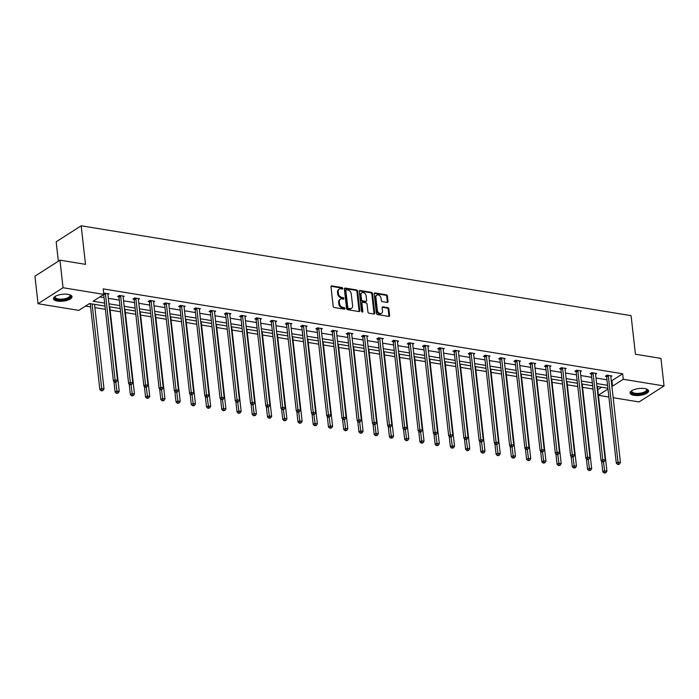 <?xml version="1.0" encoding="UTF-8"?>
<svg xmlns="http://www.w3.org/2000/svg" width="699" height="699" viewBox="0 0 699 699"><rect width="100%" height="100%" fill="white"/><g stroke="black" fill="none" stroke-linecap="round" stroke-linejoin="round"><path stroke-width="1.05" d="M342.772 288.416A0.821 0.612 57.4 0 0 342.012 287.551L331.824 285.882A1.171 0.865 57.4 0 0 330.994 286.808L333.17 306.276A1.171 0.865 57.4 0 0 334.253 307.516L344.441 309.176A0.821 0.612 57.4 0 0 344.275 307.665L342.956 307.446A3.748 2.779 57.4 0 1 339.496 303.488L339.312 301.863A3.748 2.779 57.4 0 1 340.361 299.207A3.748 2.779 57.4 0 1 341.994 298.901L343.314 299.12A0.821 0.612 57.4 0 0 343.148 297.608L341.828 297.39A3.748 2.779 57.4 0 1 338.368 293.431L338.185 291.806A3.748 2.779 57.4 0 1 339.233 289.15A3.748 2.779 57.4 0 1 340.867 288.844L342.187 289.063A0.821 0.612 57.4 0 0 342.772 288.416M342.091 289.045A0.821 0.612 57.4 0 0 341.339 287.979L331.151 286.319A1.171 0.865 57.4 0 0 331.046 286.302M344.354 309.168A0.821 0.612 57.4 0 0 343.593 308.093L342.274 307.883L342.956 307.446M343.226 299.102A0.821 0.612 57.4 0 0 342.466 298.036L341.147 297.826L341.828 297.39M634.063 395.319A9.314 3.46 -6.4 0 1 630.079 392.987A9.314 3.46 -6.4 0 1 634.867 389.334A9.314 3.46 -6.4 0 1 644.609 388.574A9.314 3.46 -6.4 0 1 648.593 390.907A9.314 3.46 -6.4 0 1 643.805 394.568A9.314 3.46 -6.4 0 1 634.063 395.319M57.484 301.094A9.314 3.46 -6.4 0 1 53.5 298.761A9.314 3.46 -6.4 0 1 58.279 295.1A9.314 3.46 -6.4 0 1 68.021 294.349A9.314 3.46 -6.4 0 1 72.014 296.682A9.314 3.46 -6.4 0 1 67.226 300.334A9.314 3.46 -6.4 0 1 57.484 301.094M387.194 302.414A1.171 0.865 57.4 0 0 388.032 301.496L387.421 296.035A1.171 0.865 57.4 0 0 386.346 294.795L375.031 292.942A1.171 0.865 57.4 0 0 374.192 293.868L376.377 313.335A1.171 0.865 57.4 0 0 377.451 314.576L388.766 316.42A1.171 0.865 57.4 0 0 389.605 315.502L388.862 308.897A1.171 0.865 57.4 0 0 387.788 307.665L382.947 306.87A1.171 0.865 57.4 0 0 382.108 307.796L382.475 311.064A3.137 2.324 57.4 0 1 381.593 313.292A3.137 2.324 57.4 0 1 378.98 313.003A3.137 2.324 57.4 0 1 377.346 310.234L375.905 297.416A3.137 2.324 57.4 0 1 376.778 295.188A3.137 2.324 57.4 0 1 379.4 295.485A3.137 2.324 57.4 0 1 381.034 298.255L381.278 300.387A1.171 0.865 57.4 0 0 382.353 301.627L387.194 302.414M104.981 306.057L89.542 303.532L78.83 310.391L38.043 303.724L34.95 276.175L59.957 260.177L85.505 264.353L81.18 225.794L631.092 315.66L635.417 354.227L660.957 358.404L664.05 385.944L639.043 401.942L613.172 397.714M59.957 260.177L63.041 287.726L103.828 294.393L93.116 301.243L104.658 303.13M611.249 380.509L611.931 380.623L622.643 373.773L103.216 288.879L103.828 294.393M622.643 373.773L623.263 379.286L664.05 385.944M357.6 291.16A1.171 0.865 57.4 0 0 356.516 289.919L345.201 288.067A1.171 0.865 57.4 0 0 344.362 288.993L346.547 308.46A1.171 0.865 57.4 0 0 347.63 309.701L358.945 311.553A1.171 0.865 57.4 0 0 359.784 310.627L357.6 291.16L356.927 291.588A1.171 0.865 57.4 0 0 355.843 290.347L344.528 288.504A1.171 0.865 57.4 0 0 344.424 288.495M360.116 290.504L371.431 292.357A1.171 0.865 57.4 0 1 372.515 293.597L374.69 313.065A1.171 0.865 57.4 0 1 373.86 313.982L369.011 313.196A1.171 0.865 57.4 0 1 367.936 311.955L367.045 304.065A1.171 0.865 57.4 0 0 365.97 302.824L362.755 302.3A1.171 0.865 57.4 0 0 361.916 303.226L362.842 311.439A0.821 0.612 57.4 0 1 361.497 311.221L359.277 291.431A1.171 0.865 57.4 0 1 360.116 290.504L359.443 290.941L370.758 292.785L371.431 292.357M38.043 303.724L63.041 287.726M81.18 225.794L56.173 241.784L58.349 261.208M85.558 306.083L90.59 306.905M94.881 307.604L105.348 309.316M110.119 310.094L120.586 311.806M125.357 312.584L135.824 314.297M140.595 315.074L151.071 316.787M155.842 317.564L166.31 319.277M171.08 320.055L181.548 321.767M186.318 322.545L196.786 324.257M201.557 325.035L212.024 326.748M216.795 327.525L227.271 329.238M232.042 330.015L242.509 331.728M247.28 332.506L257.748 334.218M262.518 334.996L272.986 336.708M277.756 337.486L288.233 339.198M293.003 339.985L303.471 341.689M308.242 342.475L318.709 344.179M323.48 344.965L333.947 346.669M338.718 347.455L349.185 349.168M353.956 349.946L364.432 351.658M369.203 352.436L379.671 354.148M384.441 354.926L394.909 356.639M399.679 357.416L410.147 359.129M414.918 359.906L425.385 361.619M430.156 362.397L440.632 364.109M445.403 364.887L455.87 366.599M460.641 367.377L471.109 369.089M475.879 369.867L486.347 371.58M491.117 372.357L501.594 374.07M506.364 374.847L516.832 376.56M521.603 377.338L532.07 379.05M536.841 379.828L547.308 381.54M552.079 382.318L562.546 384.031M567.317 384.817L577.793 386.521M582.564 387.307L593.032 389.011M597.785 389.675L601.621 387.22M608.89 397.015L598.423 395.302M598.405 395.18L607.99 389.046M611.861 386.023L612.551 386.136L623.263 379.286M108.939 303.829L119.896 305.62M124.177 306.319L135.134 308.11M139.424 308.809L150.372 310.601M154.662 311.3L165.611 313.091M169.901 313.79L180.858 315.581M185.139 316.28L196.096 318.071M200.386 318.77L211.334 320.561M215.624 321.26L226.572 323.052M230.862 323.751L241.819 325.542M246.1 326.25L257.057 328.032M261.339 328.74L272.295 330.522M276.586 331.23L287.534 333.021M291.824 333.72L302.772 335.511M307.062 336.21L318.019 338.001M322.3 338.7L333.257 340.492M337.538 341.191L348.495 342.982M352.785 343.681L363.733 345.472M368.024 346.171L378.972 347.962M383.262 348.661L394.219 350.452M398.5 351.151L409.457 352.943M413.738 353.642L424.695 355.433M428.985 356.132L439.933 357.923M444.223 358.622L455.171 360.413M459.461 361.112L470.418 362.903M474.7 363.602L485.656 365.394M489.947 366.093L500.895 367.884M505.185 368.583L516.133 370.374M520.423 371.082L531.38 372.864M535.661 373.572L546.618 375.354M550.899 376.062L561.856 377.853M566.146 378.552L577.094 380.343M581.385 381.042L592.333 382.834M596.623 383.533L607.58 385.324M607.903 388.251L596.955 386.46M592.665 385.761L581.708 383.969M577.426 383.27L566.47 381.479M562.188 380.78L551.231 378.989M546.941 378.29L535.993 376.499M531.703 375.8L520.755 374.009M516.465 373.31L505.508 371.519M501.227 370.82L490.27 369.028M485.988 368.329L475.032 366.538M470.742 365.839L459.793 364.048M455.503 363.34L444.555 361.558M440.265 360.85L429.308 359.068M425.027 358.36L414.07 356.577M409.78 355.87L398.832 354.078M394.542 353.379L383.594 351.588M379.304 350.889L368.347 349.098M364.065 348.399L353.109 346.608M348.827 345.909L337.87 344.118M333.58 343.419L322.632 341.628M318.342 340.929L307.394 339.137M303.104 338.438L292.147 336.647M287.866 335.948L276.909 334.157M272.627 333.458L261.671 331.667M257.381 330.968L246.432 329.177M242.142 328.478L231.194 326.686M226.904 325.987L215.947 324.196M211.666 323.497L200.709 321.706M196.419 321.007L185.471 319.216M181.181 318.508L170.233 316.726M165.943 316.018L154.986 314.235M150.704 313.528L139.748 311.745M135.466 311.038L124.509 309.246M120.219 308.547L109.271 306.756M611.931 380.623L612.551 386.136M99.852 296.935L104.037 297.617M108.328 298.324L119.276 300.107M123.566 300.815L134.514 302.597M138.804 303.305L149.761 305.096M154.042 305.795L164.999 307.586M169.28 308.285L180.237 310.076M184.527 310.775L195.475 312.567M199.765 313.266L210.714 315.057M215.004 315.756L225.96 317.547M230.242 318.246L241.199 320.037M245.48 320.736L256.437 322.527M260.727 323.226L271.675 325.018M275.965 325.717L286.913 327.508M291.203 328.207L302.16 329.998M306.442 330.697L317.398 332.488M321.68 333.187L332.637 334.978M336.927 335.677L347.875 337.468M352.165 338.167L363.113 339.959M367.403 340.658L378.36 342.449M382.641 343.157L393.598 344.939M397.888 345.647L408.836 347.429M413.126 348.137L424.075 349.928M428.365 350.627L439.322 352.418M443.603 353.117L454.56 354.909M458.841 355.608L469.798 357.399M474.088 358.098L485.036 359.889M489.326 360.588L500.274 362.379M504.564 363.078L515.521 364.869M519.803 365.568L530.759 367.359M535.041 368.058L545.998 369.85M550.288 370.549L561.236 372.34M565.526 373.039L576.474 374.83M580.764 375.529L591.721 377.32M596.002 378.019L606.959 379.81M606.452 376.42L605.36 376.237L607.047 375.162L611.931 375.957L610.812 376.674M591.214 373.93L590.122 373.747L591.808 372.672L596.693 373.467L595.574 374.183M575.976 371.44L574.875 371.256L576.57 370.182L581.454 370.977L580.336 371.693M560.729 368.95L559.637 368.766L561.332 367.683L566.216 368.487L565.098 369.203M545.491 366.459L544.399 366.276L546.085 365.193L550.969 365.996L549.851 366.713M530.253 363.969L529.16 363.786L530.847 362.702L535.731 363.506L534.613 364.223M515.014 361.47L513.922 361.296L515.609 360.212L520.493 361.016L519.374 361.733M499.768 358.98L498.675 358.805L500.37 357.722L505.255 358.526L504.136 359.242M484.529 356.49L483.437 356.315L485.132 355.232L490.016 356.036L488.898 356.743M469.291 354L468.199 353.825L469.885 352.742L474.77 353.545L473.651 354.253M454.053 351.51L452.961 351.335L454.647 350.251L459.531 351.047L458.413 351.763M438.815 349.019L437.723 348.845L439.409 347.761L444.293 348.556L443.175 349.273M423.568 346.529L422.476 346.354L424.171 345.271L429.055 346.066L427.937 346.783M408.33 344.039L407.237 343.864L408.924 342.781L413.808 343.576L412.69 344.292M393.091 341.549L391.999 341.374L393.686 340.291L398.57 341.086L397.451 341.802M377.853 339.059L376.761 338.884L378.447 337.8L383.332 338.596L382.213 339.312M362.615 336.569L361.514 336.385L363.209 335.31L368.093 336.105L366.975 336.822M347.368 334.078L346.276 333.895L347.971 332.82L352.855 333.615L351.737 334.332M332.13 331.588L331.038 331.405L332.724 330.33L337.608 331.125L336.49 331.842M316.892 329.098L315.799 328.914L317.486 327.84L322.37 328.635L321.252 329.351M301.653 326.608L300.561 326.424L302.248 325.35L307.132 326.145L306.013 326.861M286.407 324.118L285.314 323.934L287.009 322.851L291.894 323.654L290.775 324.371M271.168 321.627L270.076 321.444L271.771 320.36L276.655 321.164L275.537 321.881M255.93 319.137L254.838 318.954L256.524 317.87L261.409 318.674L260.29 319.391M240.692 316.638L239.6 316.464L241.286 315.38L246.17 316.184L245.052 316.9M225.454 314.148L224.362 313.973L226.048 312.89L230.932 313.694L229.814 314.41M210.207 311.658L209.115 311.483L210.81 310.4L215.694 311.204L214.576 311.911M194.969 309.168L193.876 308.993L195.563 307.909L200.456 308.713L199.329 309.421M179.73 306.678L178.638 306.503L180.325 305.419L185.209 306.214L184.09 306.931M164.492 304.187L163.4 304.013L165.086 302.929L169.971 303.724L168.852 304.441M149.254 301.697L148.153 301.522L149.848 300.439L154.732 301.234L153.614 301.951M134.007 299.207L132.915 299.032L134.61 297.949L139.494 298.744L138.376 299.46M118.769 296.717L117.677 296.542L119.363 295.459L124.247 296.254L123.129 296.97M103.705 293.239L109.009 293.763L107.891 294.48M339.233 289.15L338.561 289.578A3.748 2.779 57.4 0 0 337.512 292.243L338.185 291.806M341.147 297.826A3.748 2.779 57.4 0 1 337.696 293.86L337.512 292.243M340.361 299.207L339.688 299.635A3.748 2.779 57.4 0 0 338.639 302.3L339.312 301.863M342.274 307.883A3.748 2.779 57.4 0 1 338.823 303.916L338.639 302.3M359.05 311.562A1.171 0.865 57.4 0 0 359.111 311.055L356.927 291.588M346.433 289.753A0.821 0.612 57.4 0 0 345.839 290.4L347.761 307.49A0.821 0.612 57.4 0 0 348.513 308.355L349.902 308.582A3.748 2.779 57.4 0 0 351.536 308.285A3.748 2.779 57.4 0 0 352.584 305.629L351.274 293.947A3.748 2.779 57.4 0 0 347.822 289.98L346.433 289.753M345.752 290.19A0.821 0.612 57.4 0 0 345.166 290.836L345.839 290.4M351.536 308.285L350.863 308.713A3.748 2.779 57.4 0 1 349.229 309.019L347.84 308.792A0.821 0.612 57.4 0 1 347.08 307.927L345.166 290.836M373.956 314A1.171 0.865 57.4 0 0 374.017 313.493L371.833 294.026A1.171 0.865 57.4 0 0 370.758 292.785M362.248 302.396L361.566 302.824A1.171 0.865 57.4 0 0 361.243 303.654L362.161 311.876L362.842 311.439M366.127 295.869A3.137 2.324 57.4 0 0 364.494 293.099A3.137 2.324 57.4 0 0 361.872 292.811A3.137 2.324 57.4 0 0 360.999 295.03L361.505 299.548A1.171 0.865 57.4 0 0 362.589 300.788L365.795 301.313A1.171 0.865 57.4 0 0 366.634 300.387L366.127 295.869M361.872 292.811L361.2 293.239A3.137 2.324 57.4 0 0 360.326 295.459L360.999 295.03M366.311 301.217L365.629 301.645A1.171 0.865 57.4 0 1 365.123 301.741L361.907 301.217A1.171 0.865 57.4 0 1 360.833 299.976L360.326 295.459M376.778 295.188L376.106 295.625A3.137 2.324 57.4 0 0 375.232 297.844L375.905 297.416M381.593 313.292L380.92 313.72A3.137 2.324 57.4 0 1 378.308 313.432A3.137 2.324 57.4 0 1 376.665 310.662L375.232 297.844M388.871 316.437A1.171 0.865 57.4 0 0 388.932 315.931L388.19 309.334A1.171 0.865 57.4 0 0 387.106 308.093L382.266 307.307A1.171 0.865 57.4 0 0 382.17 307.289M387.298 302.431A1.171 0.865 57.4 0 0 387.36 301.924L386.748 296.463A1.171 0.865 57.4 0 0 385.665 295.223L374.349 293.379A1.171 0.865 57.4 0 0 374.253 293.362M90.223 303.646L99.87 389.631L101.565 388.548L104.002 388.95L94.514 304.345M92.067 303.951L101.949 390.426L101.268 390.855L102.928 390.584L101.949 390.426M104.002 388.95L102.928 390.584M101.268 390.855L99.87 389.631M105.409 293.737L103.723 294.821L113.387 380.981L115.073 379.898L105.409 293.737A1.197 0.882 57.4 0 0 105.296 293.318L105.217 293.143M115.466 381.776L114.785 382.213L116.436 381.934L115.466 381.776L115.073 379.898L117.519 380.3L107.856 294.139A1.197 0.882 57.4 0 1 107.882 293.737L107.917 293.589M113.387 380.981L114.785 382.213M116.436 381.934L117.519 380.3M113.911 381.444L115.108 392.122L116.803 391.038L119.241 391.44L109.752 306.835M115.824 382.336L117.187 392.917L116.515 393.345L118.166 393.074L117.187 392.917M119.241 391.44L118.166 393.074M116.515 393.345L115.108 392.122M129.158 383.934L130.355 394.612L132.041 393.528L134.479 393.93L124.99 309.334M131.062 384.826L132.426 395.407L131.753 395.835L133.404 395.564L132.426 395.407M134.479 393.93L133.404 395.564M131.753 395.835L130.355 394.612M120.656 296.227L118.961 297.311L128.625 383.471L130.32 382.388L120.656 296.227A1.197 0.882 57.4 0 0 120.534 295.808L120.455 295.633M130.704 384.267L130.031 384.703L131.683 384.433L130.704 384.267L130.32 382.388L132.758 382.79L123.094 296.629A1.197 0.882 57.4 0 1 123.12 296.227L123.155 296.079M118.961 297.311A1.197 0.882 57.4 0 0 118.847 296.892L118.463 296.035M128.625 383.471L130.031 384.703M131.683 384.433L132.758 382.79M135.894 298.718L134.199 299.801L143.863 385.962L145.558 384.887L135.894 298.718A1.197 0.882 57.4 0 0 135.772 298.298L135.702 298.123M145.942 386.757L145.27 387.194L146.921 386.923L145.942 386.757L145.558 384.887L147.996 385.28L138.332 299.12A1.197 0.882 57.4 0 1 138.358 298.718L138.402 298.569M134.199 299.801A1.197 0.882 57.4 0 0 134.086 299.382L133.71 298.525M143.863 385.962L145.27 387.194M146.921 386.923L147.996 385.28M69.795 294.777A8.065 2.997 -6.4 0 1 69.865 294.821A8.065 2.997 -6.4 0 1 70.643 296.315A8.065 2.997 -6.4 0 1 62.001 299.906A8.065 2.997 -6.4 0 1 54.662 297.363A8.065 2.997 -6.4 0 1 55.177 296.472A8.065 2.997 -6.4 0 1 55.238 296.411M55.378 296.324A7.462 2.779 173.6 0 0 55.195 296.778A7.462 2.779 173.6 0 0 55.177 297.119A7.462 2.779 173.6 0 0 62.447 299.093A7.462 2.779 173.6 0 0 69.996 295.799A7.462 2.779 173.6 0 0 70.014 295.459A7.462 2.779 173.6 0 0 69.638 294.725M53.543 298.22A9.253 3.443 173.6 0 0 62.954 300.264A9.253 3.443 173.6 0 0 71.831 296.236A9.253 3.443 173.6 0 0 71.84 296.166M646.374 389.002A8.065 2.997 -6.4 0 1 646.444 389.055A8.065 2.997 -6.4 0 1 647.23 390.54A8.065 2.997 -6.4 0 1 638.58 394.131A8.065 2.997 -6.4 0 1 631.249 391.597A8.065 2.997 -6.4 0 1 631.765 390.697A8.065 2.997 -6.4 0 1 631.817 390.636M631.966 390.558A7.462 2.779 173.6 0 0 631.774 391.003A7.462 2.779 173.6 0 0 631.756 391.353A7.462 2.779 173.6 0 0 639.026 393.319A7.462 2.779 173.6 0 0 646.575 390.033A7.462 2.779 173.6 0 0 646.592 389.684A7.462 2.779 173.6 0 0 646.217 388.959M630.131 392.454A9.253 3.443 173.6 0 0 639.533 394.498A9.253 3.443 173.6 0 0 648.41 390.461A9.253 3.443 173.6 0 0 648.427 390.4M144.396 386.425L145.593 397.102L147.279 396.018L149.726 396.42L140.237 311.824M146.301 387.316L147.664 397.897L146.991 398.325L148.642 398.054L147.664 397.897M149.726 396.42L148.642 398.054M146.991 398.325L145.593 397.102M151.133 301.208L149.446 302.291L159.11 388.452L160.796 387.377L151.133 301.208A1.197 0.882 57.4 0 0 151.019 300.788L150.94 300.614M161.181 389.247L160.508 389.684L162.159 389.413L161.181 389.247L160.796 387.377L163.243 387.77L153.57 301.61A1.197 0.882 57.4 0 1 153.597 301.208L153.64 301.059M149.446 302.291A1.197 0.882 57.4 0 0 149.324 301.872L148.948 301.016M159.11 388.452L160.508 389.684M162.159 389.413L163.243 387.77M159.634 388.915L160.831 399.592L162.518 398.509L164.964 398.911L155.475 314.314M161.548 389.806L162.911 400.387L162.229 400.815L163.881 400.544L162.911 400.387M164.964 398.911L163.881 400.544M162.229 400.815L160.831 399.592M166.371 303.698L164.684 304.781L174.348 390.942L176.034 389.867L166.371 303.698A1.197 0.882 57.4 0 0 166.257 303.279L166.179 303.104M176.428 391.737L175.746 392.174L177.397 391.903L176.428 391.737L176.034 389.867L178.481 390.26L168.817 304.1A1.197 0.882 57.4 0 1 168.835 303.698L168.878 303.549M164.684 304.781A1.197 0.882 57.4 0 0 164.562 304.362L164.186 303.506M174.348 390.942L175.746 392.174M177.397 391.903L178.481 390.26M174.872 391.405L176.069 402.082L177.764 400.999L180.202 401.401L170.713 316.804M176.786 392.296L178.149 402.877L177.467 403.306L179.127 403.035L178.149 402.877M180.202 401.401L179.127 403.035M177.467 403.306L176.069 402.082M181.609 306.197L179.923 307.272L189.586 393.432L191.273 392.357L181.609 306.197A1.197 0.882 57.4 0 0 181.495 305.769L181.417 305.603M191.666 394.227L190.984 394.664L192.644 394.393L191.666 394.227L191.273 392.357L193.719 392.751L184.055 306.59A1.197 0.882 57.4 0 1 184.082 306.188L184.117 306.04M179.923 307.272A1.197 0.882 57.4 0 0 179.809 306.852L179.425 305.996M189.586 393.432L190.984 394.664M192.644 394.393L193.719 392.751M190.111 393.895L191.308 404.572L193.003 403.489L195.44 403.891L185.951 319.294M192.024 394.786L193.387 405.368L192.714 405.804L194.366 405.525L193.387 405.368M195.44 403.891L194.366 405.525M192.714 405.804L191.308 404.572M196.856 308.687L195.161 309.762L204.824 395.922L206.52 394.848L196.856 308.687A1.197 0.882 57.4 0 0 196.734 308.259L196.664 308.093M206.904 396.726L206.231 397.154L207.201 397.312L207.883 396.883L206.904 396.726L206.52 394.848L208.957 395.241L199.294 309.08A1.197 0.882 57.4 0 1 199.32 308.678L199.355 308.53M195.161 309.762A1.197 0.882 57.4 0 0 195.047 309.342L194.663 308.486M204.824 395.922L206.231 397.154M207.883 396.883L208.957 395.241M205.357 396.385L206.555 407.063L208.241 405.979L210.687 406.381L201.19 321.785M207.262 397.277L208.625 407.858L207.953 408.295L209.604 408.015L208.625 407.858M210.687 406.381L209.604 408.015M207.953 408.295L206.555 407.063M212.094 311.177L210.399 312.252L220.071 398.421L221.758 397.338L212.094 311.177A1.197 0.882 57.4 0 0 211.972 310.749L211.902 310.583M222.142 399.216L221.469 399.645L223.121 399.374L222.142 399.216L221.758 397.338L224.196 397.74L214.532 311.571A1.197 0.882 57.4 0 1 214.558 311.177L214.602 311.02M210.399 312.252A1.197 0.882 57.4 0 0 210.285 311.833L209.91 310.976M220.071 398.421L221.469 399.645M223.121 399.374L224.196 397.74M220.596 398.876L221.793 409.553L223.479 408.469L225.926 408.871L216.437 324.275M222.5 399.767L223.863 410.348L223.191 410.785L224.842 410.505L223.863 410.348M225.926 408.871L224.842 410.505M223.191 410.785L221.793 409.553M227.332 313.668L225.646 314.742L235.31 400.911L236.996 399.828L227.332 313.668A1.197 0.882 57.4 0 0 227.219 313.239L227.14 313.073M237.38 401.707L236.708 402.135L237.686 402.292L238.359 401.864L237.38 401.707L236.996 399.828L239.442 400.23L229.779 314.061A1.197 0.882 57.4 0 1 229.796 313.668L229.84 313.51M225.646 314.742A1.197 0.882 57.4 0 0 225.524 314.323L225.148 313.467M235.31 400.911L236.708 402.135M238.359 401.864L239.442 400.23M235.834 401.366L237.031 412.043L238.717 410.96L241.164 411.362L231.675 326.765M237.747 402.257L239.11 412.838L238.429 413.275L240.08 412.995L239.11 412.838M241.164 411.362L240.08 412.995M238.429 413.275L237.031 412.043M251.072 403.856L252.269 414.533L253.964 413.459L256.402 413.852L246.913 329.255M252.986 404.747L254.349 415.328L253.676 415.765L255.327 415.494L254.349 415.328M256.402 413.852L255.327 415.494M253.676 415.765L252.269 414.533M266.31 406.355L267.507 417.023L269.202 415.949L271.64 416.342L262.151 331.745M268.224 407.237L269.587 417.819L268.914 418.255L270.565 417.985L269.587 417.819M271.64 416.342L270.565 417.985M268.914 418.255L267.507 417.023M281.557 408.845L282.754 419.514L284.441 418.439L286.887 418.832L277.398 334.236M283.462 409.728L284.825 420.309L284.152 420.746L285.804 420.475L284.825 420.309M286.887 418.832L285.804 420.475M284.152 420.746L282.754 419.514M296.795 411.335L297.992 422.004L299.679 420.929L302.125 421.322L292.636 336.726M298.709 412.218L300.072 422.799L299.39 423.236L301.042 422.965L300.072 422.799M302.125 421.322L301.042 422.965M299.39 423.236L297.992 422.004M312.034 413.825L313.231 424.494L314.917 423.419L317.363 423.812L307.875 339.216M313.947 414.708L315.31 425.289L314.629 425.726L316.289 425.455L315.31 425.289M317.363 423.812L316.289 425.455M314.629 425.726L313.231 424.494M327.272 416.316L328.469 426.984L330.164 425.909L332.602 426.303L323.113 341.706M329.185 417.198L330.548 427.788L329.876 428.216L331.527 427.945L330.548 427.788M332.602 426.303L331.527 427.945M329.876 428.216L328.469 426.984M342.519 418.806L343.716 429.483L345.402 428.4L347.84 428.802L338.351 344.196M344.424 419.688L345.787 430.278L345.114 430.706L346.765 430.435L345.787 430.278M347.84 428.802L346.765 430.435M345.114 430.706L343.716 429.483M357.757 421.296L358.954 431.973L360.64 430.89L363.087 431.292L353.598 346.687M359.662 422.179L361.025 432.768L360.352 433.197L362.003 432.926L361.025 432.768M363.087 431.292L362.003 432.926M360.352 433.197L358.954 431.973M372.995 423.786L374.192 434.463L375.879 433.38L378.325 433.782L368.836 349.177M374.909 424.677L376.272 435.259L375.59 435.687L377.242 435.416L376.272 435.259M378.325 433.782L377.242 435.416M375.59 435.687L374.192 434.463M242.57 316.158L240.884 317.232L250.548 403.402L252.234 402.318L242.57 316.158A1.197 0.882 57.4 0 0 242.457 315.73L242.378 315.564M252.627 404.197L251.946 404.625L253.597 404.354L252.627 404.197L252.234 402.318L254.681 402.72L245.017 316.551A1.197 0.882 57.4 0 1 245.043 316.158L245.078 316M240.884 317.232A1.197 0.882 57.4 0 0 240.762 316.813L240.386 315.957M250.548 403.402L251.946 404.625M253.597 404.354L254.681 402.72M257.809 318.648L256.122 319.723L265.786 405.892L267.481 404.808L257.809 318.648A1.197 0.882 57.4 0 0 257.695 318.22L257.616 318.054M267.866 406.687L267.184 407.115L268.844 406.844L267.866 406.687L267.481 404.808L269.919 405.21L260.255 319.041A1.197 0.882 57.4 0 1 260.281 318.648L260.316 318.491M256.122 319.723A1.197 0.882 57.4 0 0 256.009 319.303L255.624 318.447M265.786 405.892L267.184 407.115M268.844 406.844L269.919 405.21M273.056 321.138L271.361 322.222L281.024 408.382L282.719 407.299L273.056 321.138A1.197 0.882 57.4 0 0 272.933 320.71L272.863 320.544M283.104 409.177L282.431 409.605L283.401 409.771L284.082 409.334L283.104 409.177L282.719 407.299L285.157 407.7L275.493 321.54A1.197 0.882 57.4 0 1 275.52 321.138L275.555 320.981M271.361 322.222A1.197 0.882 57.4 0 0 271.247 321.793L270.871 320.937M281.024 408.382L282.431 409.605M284.082 409.334L285.157 407.7M288.294 323.628L286.599 324.712L296.271 410.872L297.957 409.789L288.294 323.628A1.197 0.882 57.4 0 0 288.171 323.209L288.102 323.034M298.342 411.667L297.669 412.095L298.648 412.261L299.321 411.825L298.342 411.667L297.957 409.789L300.395 410.191L290.732 324.03A1.197 0.882 57.4 0 1 290.758 323.628L290.801 323.471M286.599 324.712A1.197 0.882 57.4 0 0 286.485 324.284L286.109 323.427M296.271 410.872L297.669 412.095M299.321 411.825L300.395 410.191M303.532 326.118L301.846 327.202L311.509 413.362L313.196 412.279L303.532 326.118A1.197 0.882 57.4 0 0 303.418 325.699L303.34 325.524M313.58 414.158L312.907 414.586L313.886 414.752L314.559 414.315L313.58 414.158L313.196 412.279L315.642 412.681L305.979 326.52A1.197 0.882 57.4 0 1 305.996 326.118L306.04 325.961M301.846 327.202A1.197 0.882 57.4 0 0 301.723 326.774L301.348 325.917M311.509 413.362L312.907 414.586M314.559 414.315L315.642 412.681M318.77 328.609L317.084 329.692L326.748 415.853L328.434 414.769L318.77 328.609A1.197 0.882 57.4 0 0 318.657 328.189L318.578 328.014M328.827 416.648L328.146 417.076L329.124 417.242L329.797 416.805L328.827 416.648L328.434 414.769L330.88 415.171L321.217 329.011A1.197 0.882 57.4 0 1 321.243 328.609L321.278 328.46M317.084 329.692A1.197 0.882 57.4 0 0 316.97 329.264L316.586 328.408M326.748 415.853L328.146 417.076M329.797 416.805L330.88 415.171M334.008 331.099L332.322 332.182L341.986 418.343L343.681 417.259L334.008 331.099A1.197 0.882 57.4 0 0 333.895 330.679L333.816 330.505M344.065 419.138L343.384 419.566L344.362 419.732L345.044 419.295L344.065 419.138L343.681 417.259L346.119 417.661L336.455 331.501A1.197 0.882 57.4 0 1 336.481 331.099L336.516 330.95M332.322 332.182A1.197 0.882 57.4 0 0 332.208 331.754L331.824 330.907M341.986 418.343L343.384 419.566M345.044 419.295L346.119 417.661M349.255 333.589L347.56 334.672L357.224 420.833L358.919 419.75L349.255 333.589A1.197 0.882 57.4 0 0 349.133 333.17L349.063 332.995M359.303 421.628L358.631 422.065L360.282 421.785L359.303 421.628L358.919 419.75L361.357 420.151L351.693 333.991A1.197 0.882 57.4 0 1 351.719 333.589L351.763 333.44M347.56 334.672A1.197 0.882 57.4 0 0 347.447 334.244L347.071 333.397M357.224 420.833L358.631 422.065M360.282 421.785L361.357 420.151M364.494 336.079L362.807 337.163L372.471 423.323L374.157 422.24L364.494 336.079A1.197 0.882 57.4 0 0 364.38 335.66L364.301 335.485M374.542 424.118L373.869 424.555L375.52 424.276L374.542 424.118L374.157 422.24L376.604 422.642L366.931 336.481A1.197 0.882 57.4 0 1 366.958 336.079L367.001 335.931M362.807 337.163A1.197 0.882 57.4 0 0 362.685 336.735L362.309 335.887M372.471 423.323L373.869 424.555M375.52 424.276L376.604 422.642M379.732 338.569L378.045 339.653L387.709 425.813L389.395 424.73L379.732 338.569A1.197 0.882 57.4 0 0 379.618 338.15L379.54 337.975M389.78 426.608L389.107 427.045L390.758 426.766L389.78 426.608L389.395 424.73L391.842 425.132L382.178 338.971A1.197 0.882 57.4 0 1 382.196 338.569L382.239 338.421M378.045 339.653A1.197 0.882 57.4 0 0 377.923 339.233L377.547 338.377M387.709 425.813L389.107 427.045M390.758 426.766L391.842 425.132M388.233 426.276L389.43 436.954L391.125 435.87L393.563 436.272L384.074 351.667M390.147 427.168L391.51 437.749L390.828 438.177L392.488 437.906L391.51 437.749M393.563 436.272L392.488 437.906M390.828 438.177L389.43 436.954M394.97 341.06L393.284 342.143L402.947 428.304L404.634 427.22L394.97 341.06A1.197 0.882 57.4 0 0 394.856 340.64L394.778 340.465M405.027 429.099L404.345 429.536L406.005 429.265L405.027 429.099L404.634 427.22L407.08 427.622L397.416 341.462A1.197 0.882 57.4 0 1 397.443 341.06L397.478 340.911M393.284 342.143A1.197 0.882 57.4 0 0 393.17 341.724L392.786 340.867M402.947 428.304L404.345 429.536M406.005 429.265L407.08 427.622M403.472 428.767L404.669 439.444L406.364 438.36L408.801 438.762L399.312 354.166M405.385 429.658L406.748 440.239L406.075 440.667L407.727 440.396L406.748 440.239M408.801 438.762L407.727 440.396M406.075 440.667L404.669 439.444M410.217 343.55L408.522 344.633L418.185 430.794L419.881 429.719L410.217 343.55A1.197 0.882 57.4 0 0 410.095 343.13L410.025 342.956M420.265 431.589L419.592 432.026L421.244 431.755L420.265 431.589L419.881 429.719L422.318 430.112L412.655 343.952A1.197 0.882 57.4 0 1 412.681 343.55L412.716 343.401M408.522 344.633A1.197 0.882 57.4 0 0 408.408 344.214L408.024 343.358M418.185 430.794L419.592 432.026M421.244 431.755L422.318 430.112M418.718 431.257L419.916 441.934L421.602 440.851L424.04 441.252L414.551 356.656M420.623 432.148L421.986 442.729L421.314 443.157L422.965 442.886L421.986 442.729M424.04 441.252L422.965 442.886M421.314 443.157L419.916 441.934M425.455 346.04L423.76 347.123L433.432 433.284L435.119 432.209L425.455 346.04A1.197 0.882 57.4 0 0 425.333 345.621L425.263 345.446M435.503 434.079L434.83 434.516L436.482 434.245L435.503 434.079L435.119 432.209L437.557 432.602L427.893 346.442A1.197 0.882 57.4 0 1 427.919 346.04L427.963 345.891M423.76 347.123A1.197 0.882 57.4 0 0 423.646 346.704L423.271 345.848M433.432 433.284L434.83 434.516M436.482 434.245L437.557 432.602M433.957 433.747L435.154 444.424L436.84 443.341L439.287 443.743L429.798 359.146M435.861 434.638L437.224 445.219L436.552 445.647L438.203 445.377L437.224 445.219M439.287 443.743L438.203 445.377M436.552 445.647L435.154 444.424M440.693 348.53L439.007 349.614L448.671 435.774L450.357 434.699L440.693 348.53A1.197 0.882 57.4 0 0 440.58 348.111L440.501 347.936M450.741 436.569L450.069 437.006L451.72 436.735L450.741 436.569L450.357 434.699L452.803 435.093L443.14 348.932A1.197 0.882 57.4 0 1 443.157 348.53L443.201 348.382M439.007 349.614A1.197 0.882 57.4 0 0 438.885 349.194L438.509 348.338M448.671 435.774L450.069 437.006M451.72 436.735L452.803 435.093M449.195 436.237L450.392 446.914L452.078 445.831L454.525 446.233L445.036 361.636M451.108 437.128L452.471 447.709L451.79 448.138L453.441 447.867L452.471 447.709M454.525 446.233L453.441 447.867M451.79 448.138L450.392 446.914M455.931 351.029L454.245 352.104L463.909 438.264L465.595 437.19L455.931 351.029A1.197 0.882 57.4 0 0 455.818 350.601L455.739 350.435M465.988 439.059L465.307 439.496L466.958 439.225L465.988 439.059L465.595 437.19L468.042 437.583L458.378 351.422A1.197 0.882 57.4 0 1 458.404 351.02L458.439 350.872M454.245 352.104A1.197 0.882 57.4 0 0 454.123 351.684L453.747 350.828M463.909 438.264L465.307 439.496M466.958 439.225L468.042 437.583M464.433 438.727L465.63 449.405L467.325 448.321L469.763 448.723L460.274 364.127M466.347 439.619L467.71 450.2L467.037 450.637L468.688 450.357L467.71 450.2M469.763 448.723L468.688 450.357M467.037 450.637L465.63 449.405M471.17 353.519L469.483 354.594L479.147 440.754L480.842 439.68L471.17 353.519A1.197 0.882 57.4 0 0 471.056 353.091L470.977 352.925M481.227 441.558L480.545 441.986L482.205 441.716L481.227 441.558L480.842 439.68L483.28 440.073L473.616 353.912A1.197 0.882 57.4 0 1 473.642 353.511L473.677 353.362M469.483 354.594A1.197 0.882 57.4 0 0 469.37 354.175L468.985 353.318M479.147 440.754L480.545 441.986M482.205 441.716L483.28 440.073M479.671 441.218L480.868 451.895L482.563 450.811L485.001 451.213L475.512 366.617M481.585 442.109L482.948 452.69L482.275 453.127L483.926 452.847L482.948 452.69M485.001 451.213L483.926 452.847M482.275 453.127L480.868 451.895M486.417 356.009L484.722 357.084L494.385 443.253L496.08 442.17L486.417 356.009A1.197 0.882 57.4 0 0 486.294 355.581L486.224 355.415M496.465 444.048L495.792 444.477L496.762 444.634L497.443 444.206L496.465 444.048L496.08 442.17L498.518 442.572L488.854 356.403A1.197 0.882 57.4 0 1 488.881 356.009L488.916 355.852M484.722 357.084A1.197 0.882 57.4 0 0 484.608 356.665L484.232 355.808M494.385 443.253L495.792 444.477M497.443 444.206L498.518 442.572M494.918 443.708L496.115 454.385L497.802 453.301L500.248 453.703L490.759 369.107M496.823 444.599L498.186 455.18L497.513 455.617L499.165 455.337L498.186 455.18M500.248 453.703L499.165 455.337M497.513 455.617L496.115 454.385M501.655 358.5L499.96 359.574L509.632 445.744L511.319 444.66L501.655 358.5A1.197 0.882 57.4 0 0 501.533 358.071L501.463 357.905M511.703 446.539L511.03 446.967L512.682 446.696L511.703 446.539L511.319 444.66L513.756 445.062L504.093 358.893A1.197 0.882 57.4 0 1 504.119 358.5L504.162 358.342M499.96 359.574A1.197 0.882 57.4 0 0 499.846 359.155L499.47 358.299M509.632 445.744L511.03 446.967M512.682 446.696L513.756 445.062M510.156 446.198L511.353 456.875L513.04 455.792L515.486 456.194L505.997 371.597M512.061 447.089L513.424 457.67L512.751 458.107L514.403 457.828L513.424 457.67M515.486 456.194L514.403 457.828M512.751 458.107L511.353 456.875M516.893 360.99L515.207 362.065L524.87 448.234L526.557 447.15L516.893 360.99A1.197 0.882 57.4 0 0 516.779 360.562L516.701 360.396M526.941 449.029L526.268 449.457L527.92 449.186L526.941 449.029L526.557 447.15L529.003 447.552L519.34 361.383A1.197 0.882 57.4 0 1 519.357 360.99L519.401 360.833M515.207 362.065A1.197 0.882 57.4 0 0 515.084 361.645L514.709 360.789M524.87 448.234L526.268 449.457M527.92 449.186L529.003 447.552M525.395 448.688L526.592 459.365L528.278 458.291L530.724 458.684L521.236 374.087M527.308 449.579L528.671 460.16L527.99 460.597L529.65 460.326L528.671 460.16M530.724 458.684L529.65 460.326M527.99 460.597L526.592 459.365M532.131 363.48L530.445 364.555L540.109 450.724L541.795 449.64L532.131 363.48A1.197 0.882 57.4 0 0 532.018 363.052L531.939 362.886M542.188 451.519L541.507 451.947L543.158 451.676L542.188 451.519L541.795 449.64L544.241 450.042L534.578 363.873A1.197 0.882 57.4 0 1 534.604 363.48L534.639 363.323M530.445 364.555A1.197 0.882 57.4 0 0 530.331 364.135L529.947 363.279M540.109 450.724L541.507 451.947M543.158 451.676L544.241 450.042M540.633 451.187L541.83 461.856L543.525 460.781L545.963 461.174L536.474 376.578M542.546 452.07L543.909 462.651L543.237 463.088L544.888 462.817L543.909 462.651M545.963 461.174L544.888 462.817M543.237 463.088L541.83 461.856M547.369 365.97L545.683 367.054L555.347 453.214L557.042 452.131L547.369 365.97A1.197 0.882 57.4 0 0 547.256 365.542L547.177 365.376M557.426 454.009L556.745 454.437L557.723 454.603L558.405 454.167L557.426 454.009L557.042 452.131L559.48 452.533L549.816 366.372A1.197 0.882 57.4 0 1 549.842 365.97L549.877 365.813M545.683 367.054A1.197 0.882 57.4 0 0 545.569 366.626L545.185 365.769M555.347 453.214L556.745 454.437M558.405 454.167L559.48 452.533M555.871 453.677L557.077 464.346L558.763 463.271L561.201 463.664L551.712 379.068M557.785 454.56L559.148 465.141L558.475 465.578L560.126 465.307L559.148 465.141M561.201 463.664L560.126 465.307M558.475 465.578L557.077 464.346M562.616 368.46L560.921 369.544L570.585 455.704L572.28 454.621L562.616 368.46A1.197 0.882 57.4 0 0 562.494 368.041L562.424 367.866M572.664 456.499L571.992 456.928L572.962 457.094L573.643 456.657L572.664 456.499L572.28 454.621L574.718 455.023L565.054 368.862A1.197 0.882 57.4 0 1 565.08 368.46L565.124 368.303M560.921 369.544A1.197 0.882 57.4 0 0 560.808 369.116L560.432 368.259M570.585 455.704L571.992 456.928M573.643 456.657L574.718 455.023M571.118 456.167L572.315 466.836L574.001 465.761L576.448 466.154L566.959 381.558M573.023 457.05L574.386 467.631L573.713 468.068L575.364 467.797L574.386 467.631M576.448 466.154L575.364 467.797M573.713 468.068L572.315 466.836M577.855 370.951L576.168 372.034L585.832 458.195L587.518 457.111L577.855 370.951A1.197 0.882 57.4 0 0 577.741 370.531L577.662 370.356M587.903 458.99L587.23 459.418L588.209 459.584L588.881 459.147L587.903 458.99L587.518 457.111L589.965 457.513L580.292 371.352A1.197 0.882 57.4 0 1 580.319 370.951L580.362 370.793M576.168 372.034A1.197 0.882 57.4 0 0 576.046 371.606L575.67 370.75M585.832 458.195L587.23 459.418M588.881 459.147L589.965 457.513M586.356 458.658L587.553 469.326L589.24 468.251L591.686 468.645L582.197 384.048M588.27 459.54L589.633 470.121L588.951 470.558L590.603 470.287L589.633 470.121M591.686 468.645L590.603 470.287M588.951 470.558L587.553 469.326M593.093 373.441L591.406 374.524L601.07 460.685L602.756 459.601L593.093 373.441A1.197 0.882 57.4 0 0 592.979 373.021L592.901 372.847M603.141 461.48L602.468 461.908L603.447 462.074L604.119 461.637L603.141 461.48L602.756 459.601L605.203 460.003L595.539 373.843A1.197 0.882 57.4 0 1 595.557 373.441L595.6 373.292M591.406 374.524A1.197 0.882 57.4 0 0 591.284 374.096L590.908 373.24M601.07 460.685L602.468 461.908M604.119 461.637L605.203 460.003M601.594 461.148L602.791 471.816L604.486 470.742L606.924 471.135L597.435 386.538M603.508 462.03L604.871 472.62L604.189 473.048L605.85 472.777L604.871 472.62M606.924 471.135L605.85 472.777M604.189 473.048L602.791 471.816M608.331 375.931L606.645 377.014L616.308 463.175L617.995 462.091L608.331 375.931A1.197 0.882 57.4 0 0 608.217 375.512L608.139 375.337M618.388 463.97L617.706 464.398L618.685 464.564L619.358 464.127L618.388 463.97L617.995 462.091L620.441 462.493L610.777 376.333A1.197 0.882 57.4 0 1 610.804 375.931L610.839 375.782M606.645 377.014A1.197 0.882 57.4 0 0 606.531 376.586L606.147 375.739M616.308 463.175L617.706 464.398M619.358 464.127L620.441 462.493M341.339 287.979L342.012 287.551M343.593 308.093L344.275 307.665M342.466 298.036L343.148 297.608M337.696 293.86L338.368 293.431M338.823 303.916L339.496 303.488M331.151 286.319L331.824 285.882M359.111 311.055L359.784 310.627M344.528 288.504L345.201 288.067M355.843 290.347L356.516 289.919M347.08 307.927L347.761 307.49M347.84 308.792L348.513 308.355M349.229 309.019L349.902 308.582M371.833 294.026L372.515 293.597M374.017 313.493L374.69 313.065M361.243 303.654L361.916 303.226M360.833 299.976L361.505 299.548M361.907 301.217L362.589 300.788M365.123 301.741L365.795 301.313M376.665 310.662L377.346 310.234M382.266 307.307L382.947 306.87M387.106 308.093L387.788 307.665M388.19 309.334L388.862 308.897M388.932 315.931L389.605 315.502M374.349 293.379L375.031 292.942M385.665 295.223L386.346 294.795M386.748 296.463L387.421 296.035M387.36 301.924L388.032 301.496M105.296 293.318L103.819 294.262M120.534 295.808L118.847 296.892M135.772 298.298L134.086 299.382M151.019 300.788L149.324 301.872M166.257 303.279L164.562 304.362M181.495 305.769L179.809 306.852M196.734 308.259L195.047 309.342M211.972 310.749L210.285 311.833M227.219 313.239L225.524 314.323M242.457 315.73L240.762 316.813M257.695 318.22L256.009 319.303M272.933 320.71L271.247 321.793M288.171 323.209L286.485 324.284M303.418 325.699L301.723 326.774M318.657 328.189L316.97 329.264M333.895 330.679L332.208 331.754M349.133 333.17L347.447 334.244M364.38 335.66L362.685 336.735M379.618 338.15L377.923 339.233M394.856 340.64L393.17 341.724M410.095 343.13L408.408 344.214M425.333 345.621L423.646 346.704M440.58 348.111L438.885 349.194M455.818 350.601L454.123 351.684M471.056 353.091L469.37 354.175M486.294 355.581L484.608 356.665M501.533 358.071L499.846 359.155M516.779 360.562L515.084 361.645M532.018 363.052L530.331 364.135M547.256 365.542L545.569 366.626M562.494 368.041L560.808 369.116M577.741 370.531L576.046 371.606M592.979 373.021L591.284 374.096M608.217 375.512L606.531 376.586M345.393 290.251L346.075 289.823"/></g></svg>
